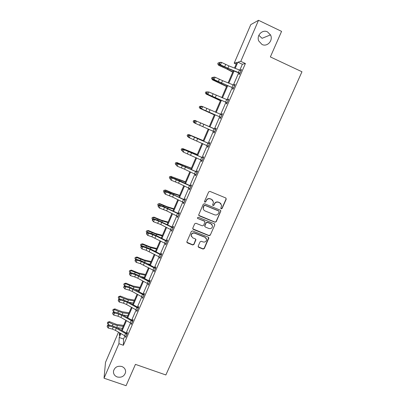 <?xml version="1.0" encoding="UTF-8"?>
<svg xmlns="http://www.w3.org/2000/svg" width="406" height="406" viewBox="0 0 406 406"><rect width="100%" height="100%" fill="white"/><g stroke="black" fill="none" stroke-linecap="round" stroke-linejoin="round"><path stroke-width="0.61" d="M121.825 366.501C117.527 365.633 114.751 367.161 113.502 371.089C113.259 373.89 114.512 375.854 117.258 376.986C121.622 377.844 124.393 376.266 125.581 372.266C125.764 369.541 124.51 367.618 121.825 366.501M267.473 31.881C262.393 29.141 256.247 35.555 258.744 40.97L261.997 44.462C267.28 47.289 273.492 40.306 270.487 34.891L267.473 31.881M270.487 34.891L262.078 38.311L258.845 35.322M221.194 208.887L222.077 208.522L226.218 199.199L225.736 197.955L209.932 191.399L208.664 191.916L204.543 201.315L204.888 202.188L205.776 201.823L206.309 200.61C207.233 198.97 208.582 198.412 210.369 198.945L211.688 199.493L213.51 202.031L212.668 204.989L213.064 205.548L213.952 205.182L214.485 203.974C215.408 202.335 216.753 201.782 218.529 202.315L219.839 202.858L221.646 205.304L220.803 208.349L221.194 208.887M220.869 208.582L221.93 208.329L226.061 199.021L225.985 198.108M204.543 201.853L205.654 201.64L206.309 200.61M212.729 205.228L213.815 204.994L214.485 203.974M198.184 246.132L198.676 247.335L203.066 249.066L204.309 248.553L208.887 237.997L208.324 237.205L192.601 230.928L191.343 231.445L186.785 242.017L187.364 242.869L192.703 244.975L193.956 244.458L195.951 239.728L195.377 238.901L192.728 237.85L191.19 235.592C191.556 233.587 192.748 232.795 194.763 233.217L205.116 237.348L206.634 239.479C206.324 241.54 205.142 242.362 203.076 241.956L201.356 241.271L200.102 241.788L198.184 246.132M236.196 64.112L234.191 63.189L250.776 24.629L258.515 20.3L281.581 31.379L270.366 56.926L301.968 71.771L165.861 374.966L135.437 364.37L126.073 385.7L104.032 378.199L105.509 362.365L118.496 332.174M258.515 20.3L240.788 61.367L237.86 62.174L235.186 68.386M124.896 335.935L123.561 339.025L123.378 345.278L245.412 63.509L240.788 61.367M123.378 345.278L118.922 343.704L104.032 378.199M214.967 222.234L216.22 221.717L220.864 210.963L220.306 210.201L204.528 203.731L203.259 204.248L198.635 215.013L199.214 215.845L214.967 222.234L216.083 221.503L220.641 211.237L220.605 210.399M214.774 224.975L210.242 235.186L208.994 235.698L193.266 229.405L192.769 228.187L194.697 223.792L195.956 223.27L202.361 225.848L203.619 225.33L204.984 222.001L204.411 221.194L197.742 218.494L197.336 217.91L198.275 217.271L214.292 223.752L214.774 224.975L210.242 235.186M119.44 332.727L119.313 335.468L120.277 333.224M120.897 333.585L119.217 337.482L118.922 343.704M234.049 71.02L228.801 83.205M227.7 85.752L222.463 97.907M221.402 100.373L216.175 112.503M215.15 114.878L209.938 126.976M208.938 129.291L203.771 141.283M202.756 143.638L197.651 155.478M196.616 157.878L191.581 169.561M190.526 172.012L185.557 183.542M184.481 186.039L179.579 197.423M178.483 199.955L173.641 211.191M172.53 213.774L167.749 224.863M166.622 227.482L161.903 238.429M160.756 241.093L156.097 251.898M154.935 254.603L150.337 265.265M149.154 268.011L144.617 278.536M143.419 281.317L138.943 291.711M137.725 294.528L133.305 304.784M132.077 307.641L127.712 317.766M126.464 320.664L122.16 330.657M234.475 68.101L236.916 62.438L234.191 63.189M121.541 330.291L125.845 320.304M127.088 317.411L131.448 307.286M132.681 304.429L137.096 294.177M138.309 291.356L142.785 280.967M143.983 278.191L148.515 267.666M149.697 264.925L154.29 254.263M155.452 251.558L160.106 240.758M161.253 238.094L165.968 227.152M167.094 224.533L171.87 213.444M172.981 210.866L177.823 199.635M178.914 197.098L183.816 185.72M184.887 183.228L189.856 171.697M190.911 169.246L195.941 157.569M196.976 155.163L202.071 143.333M203.086 140.973L208.253 128.986M209.252 126.662L194.936 120.415L209.252 126.662L214.454 114.583M215.479 112.203L220.702 100.079M221.762 97.618L227 85.468M228.096 82.92L233.343 70.735M123.561 339.025L119.217 337.482M245.412 63.509L242.367 64.26L239.789 70.218M238.647 72.852L233.369 85.067M232.262 87.62L226.995 99.8M225.929 102.271L220.676 114.426M219.641 116.806L214.404 128.93M213.399 131.25L208.207 143.262M207.182 145.627L202.056 157.487M201.011 159.898L195.951 171.606M194.89 174.057L189.891 185.613M188.815 188.11L183.882 199.519M182.781 202.056L177.914 213.317M176.798 215.901L171.992 227.015M170.86 229.639L166.115 240.611M164.963 243.27L160.279 254.1M159.111 256.805L154.488 267.498M153.306 270.239L148.743 280.79M147.54 283.571L143.034 293.99M141.816 296.806L137.37 307.088M136.137 309.945L131.747 320.095M130.493 322.988L126.164 333.006M242.367 64.26L237.86 62.174M126.992 333.306L127.393 332.382L127.377 333.331L125.591 337.467L125.693 336.305M132.579 320.395L132.98 319.461L132.99 320.364L131.189 324.531L131.295 323.359M138.207 307.383L138.613 306.444L138.644 307.301L136.827 311.498L136.939 310.316M143.876 294.279L144.287 293.335L144.338 294.142L142.511 298.369L142.623 297.177M149.586 281.079L150.002 280.125L150.078 280.881L148.236 285.144L148.347 283.941M155.341 267.782L155.757 266.823L155.858 267.529L154.001 271.817L154.118 270.609M161.136 254.384L161.558 253.42L161.679 254.07L159.807 258.394L159.928 257.176M166.978 240.89L167.399 239.916L167.546 240.514L165.663 244.869L165.785 243.641M172.86 227.294L173.286 226.309L173.458 226.858L171.555 231.247L171.682 230.009M178.787 213.592L179.213 212.602L179.411 213.094L177.498 217.52L177.625 216.271M184.755 199.788L185.187 198.793L185.41 199.229L183.482 203.685L183.268 203.228L183.613 202.427M190.774 185.882L191.211 184.877L191.459 185.263L189.516 189.749L189.277 189.348L189.648 188.48M196.839 171.87L197.275 170.855L197.549 171.185L195.59 175.707L195.327 175.362L195.728 174.428M202.944 157.751L203.386 156.731L203.69 157L201.716 161.558L201.422 161.268L201.858 160.268M209.425 143.739L189.572 135.086L208.765 143.511L209.08 143.521L209.547 142.496L209.877 142.704L207.887 147.297L207.567 147.068L207.923 145.952M215.302 129.184L215.753 128.149L216.109 128.301L214.104 132.929L213.759 132.757L214.206 131.722M221.554 114.736L222.006 113.695L222.392 113.787L220.372 118.45L219.996 118.339L220.448 117.293M228.273 100.191L227.862 100.18L228.309 99.125L228.72 99.155L226.685 103.86L226.284 103.809L226.741 102.754M234.232 85.438L234.663 84.443L235.099 84.412L233.049 89.153L232.618 89.163L233.08 88.102M240.656 70.588L241.062 69.649L241.529 69.553L239.464 74.328L239.007 74.405L239.469 73.339M241.062 69.649L241.418 69.812M234.663 84.443L235.018 84.605M228.309 99.125L228.664 99.282M222.006 113.695L222.361 113.847M213.759 132.757L214.114 132.914M215.753 128.149L216.109 128.301M207.567 147.068L207.923 147.221M201.422 161.268L201.777 161.421M195.327 175.362L195.677 175.509M189.277 189.348L189.627 189.495M183.268 203.228L183.619 203.37M177.31 217.007L177.661 217.149M171.393 230.679L171.743 230.821M165.521 244.255L165.871 244.392M159.69 257.724L160.04 257.861M153.904 271.096L154.255 271.228M148.165 284.373L148.51 284.499M142.465 297.547L142.81 297.674M136.807 310.626L137.152 310.752M131.189 323.612L131.534 323.734M125.611 336.503L125.956 336.625M220.935 203.634L219.839 202.858M214.348 203.787C215.266 202.152 216.611 201.604 218.382 202.132L219.697 202.67M212.851 200.356L211.688 199.493M206.187 200.432C207.106 198.793 208.456 198.24 210.237 198.773L211.551 199.316M198.701 215.332L214.83 222.021M219.138 211.891L218.798 211.029L204.954 205.36L204.066 205.72L203.254 208.324C203.345 209.562 203.959 210.44 205.091 210.958L214.551 214.815C216.317 215.337 217.657 214.784 218.58 213.16L219.138 211.891M203.629 209.679L203.132 208.131L203.391 206.806L203.949 205.532L204.832 205.172L218.656 210.836M192.728 228.822L208.867 235.465L210.115 234.947M204.797 221.483L204.289 220.981L197.742 218.494M197.367 218.088L197.631 218.286M208.973 228.512C211.074 228.923 212.262 228.076 212.546 225.969L211.029 223.868L207.385 222.397L206.126 222.914L204.761 226.238L205.334 227.045L208.973 228.512M212.125 224.746L211.029 223.868M204.822 226.523L204.72 225.604L206.004 222.696L207.258 222.178L210.897 223.65M214.637 224.757L214.642 224.005M206.304 238.363L205.116 237.348M191.333 236.409L191.094 235.358C191.454 233.354 192.647 232.567 194.662 232.988L204.994 237.109M186.806 242.215L192.601 244.727L193.855 244.209L195.814 239.256M198.133 246.726L202.944 248.807L204.193 248.294L208.714 237.505M232.729 72.161L226.137 68.665L218.702 65.325L217.717 63.874L218.118 62.94L219.382 62.676M219.138 63.635L218.56 64.99L232.851 71.882M217.717 63.874L218.702 65.325M241.068 70.629L228.867 65.873L221.493 62.407L220.478 64.793L219.6 64.671L228.537 68.822L239.225 73.085L239.692 73.009L227.847 68.254L220.478 64.793L219.402 63.498L219.808 62.539L219.458 62.499L219.052 63.448L219.402 63.498M239.758 73.653L239.225 73.085M219.458 62.499L220.615 62.296L221.493 62.407L219.808 62.539M219.052 63.448L219.6 64.671M226.548 86.503L212.511 79.855L211.511 78.454L211.907 77.526L213.368 77.267M212.83 78.429L212.338 79.581L226.639 86.3M211.511 78.454L212.511 79.855M220.417 100.744L206.167 94.06L220.473 100.612M206.573 93.116L206.167 94.06L205.35 92.923L205.746 92L207.456 91.878M234.638 85.478L222.529 80.652L215.16 77.247L214.15 79.617L213.307 79.439L232.836 87.853L214.15 79.617L213.084 78.322L213.485 77.373L213.15 77.307L212.744 78.251L213.084 78.322M233.272 87.838L233.511 88.087L234.617 85.478M233.369 88.417L232.836 87.853M213.15 77.307L214.312 77.079L215.16 77.247L213.485 77.373M212.744 78.251L213.307 79.439M228.263 100.216L208.877 91.974L207.877 94.324L207.055 94.09L226.497 102.51L207.877 94.324L206.811 93.035L207.212 92.096L206.887 92.005L206.487 92.944L206.811 93.035M226.908 102.556L227.142 102.804L228.243 100.211M227.03 103.063L226.497 102.51M206.887 92.005L208.877 91.974L207.212 92.096M206.487 92.944L207.055 94.09M214.327 114.878L200.041 108.432L214.353 114.817M200.361 107.686L200.041 108.432L199.234 107.28L199.625 106.367L201.564 106.372M201.021 106.139L200.848 106.545M221.935 114.832L202.64 106.59L201.645 108.92L200.858 108.63L220.209 117.05L201.645 108.92L200.589 107.636L200.985 106.702L200.671 106.585L200.275 107.519L200.589 107.636M221.387 114.736L221.975 114.746M220.737 117.598L220.209 117.05M200.671 106.585L201.848 106.306L202.64 106.59L200.985 106.702M200.275 107.519L200.858 108.63M194.2 122.145L193.966 122.693L193.165 121.531L193.555 120.623L194.936 120.415L194.682 121.013M193.966 122.693L194.677 123.003M215.657 129.341L196.453 121.089L195.469 123.404L194.702 123.059L194.109 121.983L194.413 122.12L194.809 121.196L194.504 121.059L194.109 121.983M194.413 122.12L195.469 123.404L214.556 131.889M194.809 121.196L196.453 121.089L195.687 120.749L214.967 129.174L215.723 129.194M214.495 132.026L213.992 131.508M215.322 129.336L214.967 129.174M195.687 120.749L194.504 121.059M203.249 140.598L188.897 134.589L203.218 140.674M188.085 136.492L187.932 136.847L187.146 135.675L187.526 134.772L188.897 134.589L188.562 135.371M187.932 136.847L188.414 137.061M188.678 135.579L188.384 135.421L187.993 136.335L188.288 136.497L188.678 135.579L190.312 135.482L189.333 137.776L208.334 146.267L209.405 143.739M209.08 143.521L209.516 143.531M208.303 146.338L207.999 146.028M188.288 136.497L189.333 137.776L188.597 137.375L187.993 136.335M209.09 143.729L208.765 143.511M189.572 135.086L188.384 135.421M197.291 154.432L182.903 148.652L197.23 154.579M182.015 150.733L181.167 149.707L181.548 148.814L182.903 148.652L182.492 149.616M203.244 158.025L184.222 149.758L183.248 152.037L181.924 150.58L182.208 150.758L182.593 149.85L182.309 149.672L181.924 150.58M182.208 150.758L183.248 152.037L202.158 160.532M182.593 149.85L184.222 149.758L183.507 149.312L202.609 157.741L203.36 157.756M202.152 160.543L201.899 160.289M202.909 158.02L202.609 157.741M183.507 149.312L182.309 149.672M191.373 168.165L176.95 162.613L191.282 168.378M175.91 164.694L175.235 163.643L175.61 162.75L177.26 162.537M175.61 162.75L176.95 162.613L176.463 163.755M197.108 172.2L178.173 163.933L177.209 166.191L175.899 164.714L176.168 164.917L176.554 164.014L176.28 163.811L175.899 164.714M176.168 164.917L177.209 166.191L184.537 169.206L196.032 174.692L197.088 172.2M176.554 164.014L178.173 163.933L177.483 163.43L196.499 171.86L197.25 171.875M196.778 172.195L196.499 171.86M177.483 163.43L176.28 163.811M185.501 181.802L171.048 176.468L185.385 182.081M170.012 178.528L169.343 177.468L169.723 176.585L171.378 176.336M169.723 176.585L171.048 176.468L170.484 177.787M191.023 186.268L172.174 177.995L171.215 180.239L169.921 178.747L170.18 178.965L170.566 178.072L170.302 177.848L169.921 178.747M170.18 178.965L171.215 180.239L178.538 183.187L189.952 188.744M170.566 178.072L172.174 177.995L171.51 177.442L180.355 181.061L190.439 185.872L191.185 185.887M190.688 186.268L190.439 185.872M171.51 177.442L170.302 177.848M179.675 195.332L172.804 193.094L165.541 190.033L165.186 190.221L173.976 193.875L179.523 195.677M164.156 192.266L163.501 191.196L163.872 190.318L165.541 190.033M163.872 190.318L165.186 190.221L164.547 191.713M173.89 208.765L166.988 206.659L159.746 203.629L159.365 203.868L168.14 207.481L173.712 209.176M158.345 205.898L157.695 204.817L158.071 203.944L159.746 203.629M158.071 203.944L159.365 203.868L158.655 205.537M168.145 222.102L161.218 220.128L153.991 217.124L153.59 217.418L162.344 220.986L167.937 222.579M152.58 219.428L151.94 218.342L152.306 217.474L153.991 217.124M152.306 217.474L153.59 217.418L152.808 219.255M162.441 235.338L155.488 233.496L148.281 230.522L147.86 230.872L156.594 234.394L162.207 235.881M146.891 232.917L146.221 231.765L146.586 230.907L148.281 230.522M146.586 230.907L147.86 230.872L147.008 232.871M160.852 237.891L161.294 238.002M156.777 248.482L149.799 246.767L142.613 243.823L142.166 244.219L150.885 247.706L156.518 249.086M140.907 244.239L142.166 244.219L141.258 246.351L140.547 245.087L140.907 244.239L142.613 243.823M154.041 250.817L155.61 251.192M151.159 261.535L144.155 259.942L136.984 257.023L136.517 257.475L145.216 260.916L150.87 262.2M135.274 257.47L136.517 257.475L135.619 259.591L134.914 258.317L135.274 257.47L136.984 257.023M147.485 263.733L149.971 264.291M145.576 274.486L138.547 273.02L131.397 270.132L130.91 270.635L139.588 274.035L145.267 275.212M129.676 270.609L130.91 270.635L130.016 272.73L129.321 271.447L129.676 270.609L131.397 270.132M130.016 272.73L130.362 272.888M141.126 276.628L144.369 277.293M140.04 287.352L132.98 286.002L125.85 283.144L125.342 283.698L134 287.057L139.7 288.138M124.124 283.652L125.342 283.698L124.454 285.778L123.769 284.484L124.124 283.652L125.85 283.144M124.454 285.778L124.946 286.002M134.924 289.473L138.811 290.199M134.538 300.12L127.459 298.892L120.343 296.065L119.816 296.664L123.967 298.547L128.453 299.983L134.173 300.968M118.608 296.603L119.816 296.664L118.933 298.735L118.258 297.431L118.608 296.603L120.343 296.065M118.933 298.735L119.557 299.014M128.859 302.262L133.29 303.013M129.072 312.803L121.973 311.691L114.873 308.89L114.33 309.539L118.461 311.417L122.947 312.818L128.687 313.706M113.132 309.458L114.33 309.539L113.452 311.595L112.782 310.28L113.132 309.458L114.873 308.89M113.452 311.595L114.411 312.031M122.901 314.995L127.809 315.741M184.979 200.234L173.535 194.855L166.216 191.952L165.267 194.18L163.983 192.667L164.237 192.911L164.618 192.023L164.364 191.779L163.983 192.667M164.237 192.911L165.267 194.18L172.58 197.072L183.918 202.685M164.618 192.023L166.216 191.952L165.582 191.353L169.779 192.916L184.425 199.782L185.172 199.793M184.649 200.229L184.425 199.782M165.582 191.353L164.364 191.779M158.34 206.75L159.365 208.014L166.673 210.846L177.914 216.51L178.96 214.089L164.521 207.324L160.309 205.806L159.365 208.014L158.096 206.487L158.34 206.75L158.716 205.867L158.472 205.603L158.096 206.487M158.716 205.867L160.309 205.806L159.695 205.152L163.897 206.669L178.295 213.51L179.198 213.597M178.65 214.089L178.452 213.581M159.695 205.152L158.472 205.603M173.032 227.842L158.66 221.026L154.442 219.555L153.504 221.747L152.25 220.204L152.483 220.483L152.859 219.61L152.626 219.326L152.25 220.204M152.483 220.483L153.504 221.747L160.806 224.523L171.982 230.263M152.859 219.61L154.442 219.555L153.854 218.854L158.056 220.321L172.53 227.284L173.271 227.294M172.702 227.842L172.53 227.284M153.854 218.854L152.626 219.326M167.12 241.494L155.909 235.927L148.616 233.201L147.688 235.378L151.91 236.794L152.839 234.622M151.91 236.794L166.084 243.894M147.043 233.247L146.82 232.948L146.449 233.815L146.673 234.12L147.043 233.247L148.616 233.201L148.053 232.45L152.26 233.871L156.848 235.82L166.648 240.88L167.384 240.89M166.795 241.494L166.648 240.88M148.053 232.45L146.82 232.948M146.673 234.12L147.688 235.378M161.258 255.044L150.124 249.416L142.841 246.746L141.917 248.908L146.14 250.274L147.063 248.122M146.14 250.274L160.228 257.424M141.273 246.787L141.06 246.467L140.902 247.65L141.273 246.787L142.841 246.746L142.298 245.945L146.505 247.32L151.083 249.254L160.806 254.374L161.542 254.384M160.933 255.039L160.806 254.374M142.298 245.945L141.06 246.467M140.902 247.65L141.917 248.908M155.437 268.493L141.329 261.52L137.101 260.19L136.188 262.337L140.415 263.656L141.329 261.52M140.415 263.656L154.417 270.853L155.417 268.493M135.543 260.226L135.34 259.886L134.975 260.743L135.178 261.083L135.543 260.226L137.101 260.19L136.583 259.343L140.796 260.667L145.358 262.591L155.016 267.772L155.747 267.782M155.112 268.488L155.016 267.772M136.583 259.343L135.34 259.886M135.178 261.083L136.188 262.337M149.662 281.84L135.634 274.816L131.407 273.532L130.499 275.664L134.726 276.938L135.634 274.816M134.726 276.938L137.771 278.217L148.647 284.185M129.859 273.563L129.661 273.208L129.494 274.415L129.859 273.563L131.407 273.532L130.915 272.644L135.127 273.923L139.674 275.831L149.261 281.069L149.992 281.079M149.337 281.84L149.261 281.069M130.915 272.644L129.661 273.208M129.494 274.415L130.499 275.664M143.927 295.091L129.986 288.016L125.753 286.783L124.855 288.894L129.083 290.123L129.986 288.016M129.083 290.123L132.117 291.391L142.922 297.42M124.216 286.803L124.028 286.428L123.668 287.27L123.855 287.651L124.216 286.803L125.753 286.783L125.281 285.844L129.499 287.078L134.031 288.976L143.551 294.269L144.282 294.274M143.602 295.091L143.551 294.269M125.281 285.844L124.028 286.428M123.855 287.651L124.855 288.894M138.238 308.245L127.403 302.384L124.378 301.12L120.146 299.932L119.247 302.028L123.48 303.211L124.378 301.12M123.48 303.211L126.505 304.475L137.238 310.554M118.613 299.948L118.435 299.552L118.253 300.785L118.613 299.948L120.146 299.932L119.694 298.948L123.911 300.135L128.433 302.023L137.883 307.372L138.608 307.378M137.913 308.245L137.883 307.372M119.694 298.948L118.435 299.552M118.253 300.785L119.247 302.028M132.584 321.298L121.82 315.386L118.806 314.132L114.573 312.985L113.685 315.066L117.918 316.208L118.806 314.132M117.918 316.208L120.932 317.462L131.595 323.592M113.051 312.996L112.878 312.584L112.695 313.828L113.051 312.996L114.573 312.985L114.147 311.955L118.364 313.102L122.871 314.975L132.107 320.304L132.98 320.385M132.265 321.298L132.26 320.385M114.147 311.955L112.878 312.584M112.695 313.828L113.685 315.066M123.652 325.394L116.522 324.399L109.447 321.623L108.879 322.318L112.995 324.201L117.481 325.561L123.236 326.353M107.697 322.222L108.879 322.318L108.011 324.358L107.351 323.039L107.697 322.222L109.447 321.623M108.011 324.358L109.793 325.176M117.029 327.652L122.368 328.373M126.976 334.26L116.283 328.292L113.279 327.048L109.047 325.942L108.163 328.012L112.396 329.109L113.279 327.048M112.396 329.109L115.4 330.352L125.992 336.538M107.529 325.947L107.367 325.521L107.174 326.774L107.529 325.947L109.047 325.942L108.641 324.871L112.858 325.972L117.349 327.835L126.672 333.296L127.377 333.301M126.657 334.265L126.672 333.296M108.641 324.871L107.367 325.521M107.174 326.774L108.163 328.012M204.193 248.294L204.309 248.553M202.944 248.807L203.066 249.066M198.564 247.081L198.676 247.335M223.214 66.437L223.011 66.909M227.761 68.507L227.527 69.056M239.916 73.242L241.042 70.629M227.847 68.254L228.867 65.873M224.655 66.838L225.675 64.458M238.408 72.461L239.444 70.076M216.921 81.154L216.774 81.499M221.463 83.2L221.285 83.6M215.205 97.775L215.094 98.034M221.519 83.007L222.529 80.652M218.337 81.606L219.347 79.246M231.999 87.295L233.024 84.925M215.236 97.653L216.236 95.314M212.064 96.258L213.064 93.918M225.64 102.007L226.655 99.658M220.808 117.39L221.915 114.832M208.999 112.183L209.998 109.859M205.837 110.797L206.832 108.473M219.326 116.608L220.336 114.279M214.541 131.874L215.637 129.341M202.812 126.601L203.802 124.297M199.666 125.226L200.65 122.922M213.064 131.097L214.063 128.783M196.677 140.912L197.656 138.624M193.535 139.542L194.515 137.258M206.847 145.475L207.842 143.181M191.754 152.443L191.632 152.727M202.142 160.517L203.223 158.025M190.581 155.112L191.556 152.844M187.455 153.752L188.425 151.484M200.681 159.746L201.665 157.467M181.274 164.516L181.122 164.877M185.786 166.358L185.603 166.775M184.537 169.206L185.501 166.952M181.416 167.856L182.38 165.602M194.56 173.905L195.535 171.642M175.351 178.371L175.148 178.848M179.858 180.168L179.619 180.716M189.937 188.729L190.998 186.268M178.538 183.187L179.498 180.954M175.428 181.852L176.382 179.614M188.485 187.953L189.455 185.709M169.469 192.124L169.221 192.708M173.976 193.875L173.682 194.555M163.638 205.771L163.339 206.466M168.14 207.481L167.79 208.293M157.843 219.316L157.498 220.123M162.344 220.986L161.943 221.93M152.093 232.765L151.702 233.683M156.594 234.394L156.137 235.46M146.383 246.112L145.947 247.137M150.885 247.706L150.372 248.893M140.72 259.368L140.237 260.495M145.216 260.916L144.653 262.23M135.091 272.522L134.569 273.751M139.588 274.035L138.974 275.466M129.509 285.58L128.941 286.915M134 287.057L133.335 288.605M123.967 298.547L123.353 299.978M128.453 299.983L127.738 301.648M118.461 311.417L117.806 312.95M122.947 312.818L122.186 314.599M183.903 202.67L184.958 200.234M172.58 197.072L173.535 194.855M169.48 195.743L170.429 193.525M182.456 201.899L183.421 199.671M166.673 210.846L167.617 208.648M163.582 209.526L164.521 207.324M176.473 215.738L177.432 213.531M171.966 230.248L173.007 227.842M160.806 224.523L161.74 222.336M157.726 223.214L158.66 221.026M170.535 229.476L171.484 227.284M166.069 243.879L167.099 241.494M154.98 238.094L155.909 235.927M164.643 243.113L165.587 240.931M160.213 257.409L161.238 255.044M149.2 251.568L150.124 249.416M158.792 256.643L159.731 254.481M143.465 264.94L144.379 262.804M152.986 270.076L153.915 267.93M148.632 284.175L149.641 281.84M137.771 278.217L138.679 276.095M147.226 283.408L148.144 281.277M142.907 297.405L143.907 295.091M132.117 291.391L133.021 289.285M141.506 296.639L142.42 294.528M137.223 310.539L138.218 308.245M126.505 304.475L127.403 302.384M135.827 309.778L136.731 307.677M131.58 323.582L132.564 321.298M120.932 317.462L121.82 315.386M130.189 322.816L131.087 320.735M112.995 324.201L112.3 325.83M117.481 325.561L116.669 327.454M125.977 336.528L126.956 334.26M115.4 330.352L116.283 328.292M124.591 335.762L125.484 333.696M125.601 371.089L125.581 372.266"/></g></svg>
